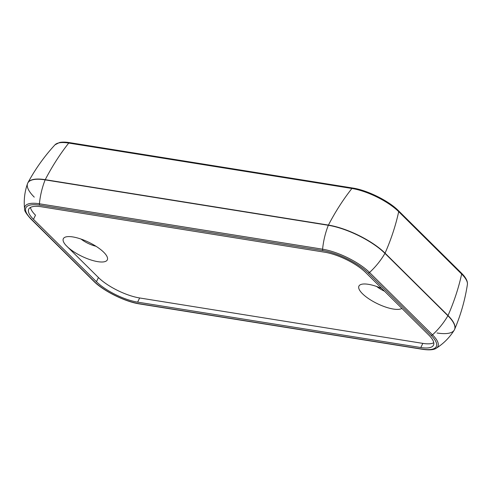 <?xml version="1.0" encoding="UTF-8"?>
<svg xmlns="http://www.w3.org/2000/svg" width="492" height="492" viewBox="0 0 492 492"><rect width="100%" height="100%" fill="white"/><g stroke="black" fill="none" stroke-linecap="round" stroke-linejoin="round"><path stroke-width="0.74" d="M381.817 288.503A24.403 7.823 -154.3 0 0 360.888 284.505A24.403 7.823 -154.3 0 0 372.346 300.999A24.403 7.823 -154.3 0 0 401.89 308.392A24.403 7.823 25.7 0 1 375.636 302.808A24.403 7.823 25.7 0 1 358.877 286.203A24.403 7.823 25.7 0 1 381.817 288.503M384.541 291.202A14.237 4.563 25.7 0 1 376.657 286.479A14.237 4.563 -154.3 0 0 384.541 291.202M65.946 245.348L67.988 247.365A24.403 7.823 -154.3 0 0 94.224 260.914A24.403 7.823 -154.3 0 0 107.336 257.334A24.403 7.823 -154.3 0 0 88.714 242.248A24.403 7.823 -154.3 0 0 65.307 237.113A24.403 7.823 -154.3 0 0 65.946 245.348L98.443 277.543A32.533 10.43 -154.3 0 0 139.642 297.967L422.825 343.379A32.533 10.43 -154.3 0 0 433.772 342.727A32.533 10.43 25.7 0 1 422.825 343.379L139.642 297.967A32.533 10.43 25.7 0 1 98.443 277.543L65.946 245.348M95.958 246.246A14.237 4.563 25.7 0 1 81.075 239.081A14.237 4.563 -154.3 0 0 95.958 246.246M30.455 207.427A32.533 10.43 -154.3 0 0 35.492 215.17A32.533 10.43 25.7 0 1 30.455 207.427M41.402 206.781A32.533 10.43 -154.3 0 0 28.727 209.162A32.533 10.43 -154.3 0 0 33.487 219.334L35.492 215.17L33.487 219.334A32.533 10.43 25.7 0 1 41.402 206.781L324.585 252.187L41.402 206.781M365.784 272.617A32.533 10.43 -154.3 0 0 324.585 252.187A32.533 10.43 25.7 0 1 365.784 272.617L428.735 334.99L365.784 272.617M460.955 272.851A1.63 1.132 134.7 0 1 461.428 273.085A1.63 1.132 134.7 0 1 461.65 274.044A36.943 11.845 25.7 0 1 467.4 284.474A36.943 11.845 -154.3 0 0 461.65 274.044A1.63 1.132 -45.3 0 0 461.428 273.085C465.826 277.433 467.812 281.227 467.4 284.474C465.038 299.917 460.789 314.868 454.645 329.326A44.729 14.342 -154.3 0 0 448.009 315.538A44.729 14.342 25.7 0 1 454.645 329.326A44.729 14.342 -154.3 0 1 454.442 329.745M70.012 142.858A1.63 1.052 -80.9 0 0 69.6 142.637A1.63 1.052 99.1 0 0 68.732 143.067A1.63 1.052 -80.9 0 1 69.6 142.637L352.789 188.049A1.63 1.052 99.1 0 0 351.915 188.473A1.63 1.052 -80.9 0 1 352.789 188.049A1.63 1.052 -80.9 0 1 353.201 188.264A35.381 11.347 25.7 0 1 398.003 210.478A1.63 1.132 134.7 0 1 398.477 210.711A1.63 1.132 134.7 0 1 398.698 211.671L461.65 274.044A203.35 141.099 134.7 0 1 448.009 315.538L385.058 253.165A44.729 14.342 -154.3 0 0 328.416 225.078L45.233 179.672A1.63 1.052 99.1 0 0 45.141 179.875A58.456 37.687 99.1 0 0 39.403 203.786A1.63 1.052 99.1 0 0 39.791 205.189L322.98 250.594A35.676 11.439 25.7 0 1 368.151 272.998L431.103 335.372A35.676 11.439 25.7 0 1 422.431 349.136A1.63 1.052 99.1 0 0 422.837 349.351A1.63 1.052 -80.9 0 1 422.431 349.136L139.242 303.724A1.63 1.052 99.1 0 0 139.654 303.945A1.63 1.052 -80.9 0 1 139.242 303.724A35.676 11.439 25.7 0 1 94.07 281.326A1.63 1.132 134.7 0 1 93.591 281.092A1.63 1.132 -45.3 0 0 94.07 281.326L31.119 218.952A1.63 1.132 134.7 0 1 30.639 218.719A1.63 1.132 -45.3 0 0 31.119 218.952A35.676 11.439 25.7 0 1 39.791 205.189A1.63 1.052 -80.9 0 1 39.403 203.786A37.084 11.888 -154.3 0 0 24.6 208.928A37.084 11.888 25.7 0 1 39.403 203.786L322.592 249.192A1.63 1.052 99.1 0 0 322.98 250.594A1.63 1.052 -80.9 0 1 322.592 249.192L39.403 203.786A58.456 37.687 -80.9 0 1 45.141 179.875L328.324 225.287L45.141 179.875A1.63 1.052 -80.9 0 1 45.233 179.672A44.729 14.342 -154.3 0 0 27.903 182.753A44.729 14.342 -154.3 0 0 27.706 183.178A44.729 14.342 25.7 0 1 27.903 182.753A44.729 14.342 25.7 0 1 45.233 179.672A203.35 131.118 -80.9 0 1 68.732 143.067L351.915 188.473A36.943 11.845 25.7 0 1 398.698 211.671A1.63 1.132 -45.3 0 0 398.477 210.711L461.428 273.085M69.6 142.637C65.559 141.991 62.201 141.942 59.538 142.502L54.999 144.808A36.943 11.845 25.7 0 1 68.732 143.067A36.943 11.845 -154.3 0 0 54.999 144.808C44.403 156.284 35.375 168.934 27.903 182.753L27.527 183.608A44.723 14.342 25.7 0 1 45.141 179.875A44.723 14.342 -154.3 0 0 27.527 183.608A44.723 14.342 25.7 0 0 34.262 197.132L34.262 197.132M432.499 334.849A1.63 1.132 134.7 0 1 431.103 335.372A1.63 1.132 -45.3 0 0 432.499 334.849L369.547 272.476A1.63 1.132 134.7 0 1 368.151 272.998A1.63 1.132 -45.3 0 0 369.547 272.476A37.084 11.888 -154.3 0 0 322.592 249.192A58.456 37.687 -80.9 0 1 328.324 225.287A58.456 37.687 99.1 0 0 322.592 249.192A37.084 11.888 25.7 0 1 369.547 272.476A58.456 40.559 -45.3 0 0 384.953 253.368A44.723 14.342 -154.3 0 0 328.324 225.287A1.63 1.052 -80.9 0 1 328.416 225.078A1.63 1.052 99.1 0 0 328.324 225.287A44.723 14.342 25.7 0 1 384.953 253.368A58.456 40.559 134.7 0 1 369.547 272.476L432.499 334.849A58.456 40.559 -45.3 0 0 447.911 315.741L384.953 253.368A1.63 1.132 -45.3 0 0 385.058 253.165A1.63 1.132 134.7 0 1 384.953 253.368L447.911 315.741A58.456 40.559 134.7 0 1 432.499 334.849A37.084 11.888 25.7 0 1 436.25 348.238A37.084 11.888 -154.3 0 0 432.499 334.849M27.527 183.608C24.631 191.837 23.659 200.281 24.6 208.928C24.176 210.465 26.193 213.731 30.639 218.719L93.591 281.092C103.258 290.963 125.146 301.817 139.654 303.945L422.837 349.351C431.878 350.636 435.069 349.08 436.25 348.238C443.599 343.582 449.59 337.549 454.214 330.157A44.723 14.342 -154.3 0 0 447.911 315.741A1.63 1.132 -45.3 0 0 448.009 315.538A1.63 1.132 134.7 0 1 447.911 315.741A44.723 14.342 25.7 0 1 454.214 330.157A44.723 14.342 25.7 0 1 437.031 332.992M422.431 349.136A35.676 11.439 -154.3 0 0 431.103 335.372L368.151 272.998A35.676 11.439 -154.3 0 0 322.98 250.594L39.791 205.189A35.676 11.439 -154.3 0 0 31.119 218.952L94.07 281.326A35.676 11.439 -154.3 0 0 139.242 303.724L422.431 349.136M428.735 334.99A32.533 10.43 25.7 0 1 420.82 347.543L137.637 302.137A32.533 10.43 25.7 0 1 96.438 281.707L33.487 219.334L96.438 281.707L98.443 277.543L96.438 281.707A32.533 10.43 -154.3 0 0 137.637 302.137L139.642 297.967L137.637 302.137L420.82 347.543L422.825 343.379L420.82 347.543A32.533 10.43 -154.3 0 0 433.495 345.163A32.533 10.43 -154.3 0 0 428.735 334.99M351.915 188.473L68.732 143.067A203.35 131.118 99.1 0 0 45.233 179.672L328.416 225.078A203.35 131.118 -80.9 0 1 351.915 188.473A203.35 131.118 99.1 0 0 328.416 225.078A44.729 14.342 25.7 0 1 385.058 253.165A203.35 141.099 -45.3 0 0 398.698 211.671A36.943 11.845 -154.3 0 0 351.915 188.473M461.65 274.044L398.698 211.671A203.35 141.099 134.7 0 1 385.058 253.165L448.009 315.538A203.35 141.099 -45.3 0 0 461.65 274.044M352.789 188.049C367.18 190.158 388.889 200.921 398.477 210.711M454.214 330.157L454.645 329.326"/></g></svg>
